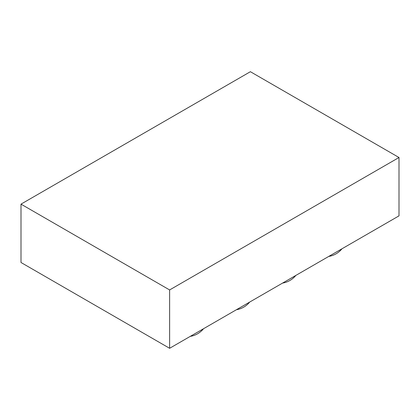 <?xml version="1.0" encoding="UTF-8"?>
<svg xmlns="http://www.w3.org/2000/svg" width="420" height="420" viewBox="0 0 420 420"><rect width="100%" height="100%" fill="white"/><g stroke="black" fill="none" stroke-linecap="round" stroke-linejoin="round"><path stroke-width="0.63" d="M169.617 348.296L21 262.495L21 204.136L250.383 71.705L399 157.505L399 215.864L169.617 348.296L169.617 289.942L21 204.136M399 157.505L169.617 289.942M236.434 309.719A21.378 21.378 0 0 0 249.679 302.069M328.739 256.426A21.378 21.378 0 0 0 341.99 248.777M282.587 283.075A21.378 21.378 0 0 0 295.838 275.425M190.281 336.368A21.378 21.378 0 0 0 203.527 328.718"/></g></svg>
